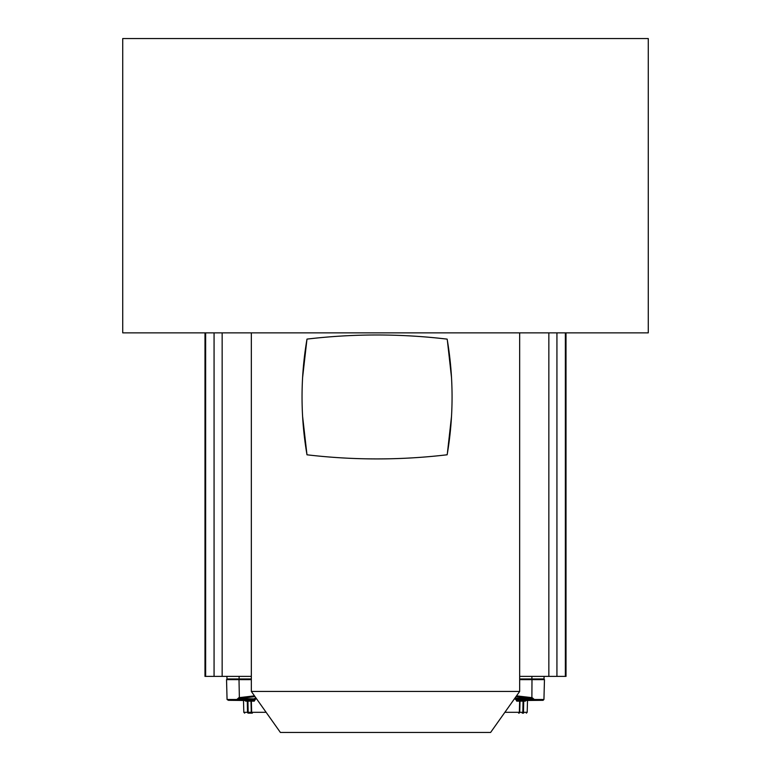 <?xml version="1.0" encoding="UTF-8"?>
<svg xmlns="http://www.w3.org/2000/svg" width="771" height="771" viewBox="0 0 771 771"><rect width="100%" height="100%" fill="white"/><g stroke="black" fill="none" stroke-linecap="round" stroke-linejoin="round"><path stroke-width="1.16" d="M518.632 713.136A0.858 0.732 -90 0 0 519.355 712.308L522.825 712.308A0.858 0.578 -90 0 1 522.246 713.136L522.487 713.136M523.615 713.136L522.661 713.136M514.344 698.94L515.732 699.316L516.743 701.147A0.858 0.684 90 0 1 517.418 700.319L516.772 699.49L543.94 699.49L543.092 700.319L525.716 700.492M504.88 712.308L519.355 712.308L519.644 701.147A0.858 0.732 90 0 1 520.377 700.319L520.82 700.319M535.893 700.319L542.582 700.319M515.972 696.647L531.624 698.468L532.144 697.678L534.12 699.316L533.792 700.319L517.418 700.319M524.511 700.319L523.634 700.319L524.511 700.319A0.858 0.79 -90 0 0 523.721 701.147L525.388 701.147A0.858 0.819 90 0 1 526.207 700.319M525.388 701.147L525.774 700.453M533.792 700.319L533.407 699.316L515.732 699.316L516.464 698.497L516.772 699.49L515.722 699.49M532.144 697.678L531.865 698.497L534.12 699.316M514.951 698.092L531.865 698.497A14.9 2.313 4.5 0 0 531.624 698.468M543.94 699.49L544.461 679.637L519.664 679.637M519.664 678.952L544.056 678.952L544.056 676.389M519.664 676.389L566.02 676.389L566.01 332.86M214.068 676.389L214.068 332.86L205.635 332.86L205.635 676.389L251.336 676.389M204.99 332.86L204.98 676.389L205.635 676.389M122.724 332.86L648.276 332.86L648.276 38.55L122.724 38.55L122.724 332.86M226.944 676.389L226.944 678.952L251.336 678.952M251.336 679.637L226.539 679.637L227.059 699.49L236.89 699.49L238.856 697.678L239.135 698.497L255.028 696.647M245.226 700.453L245.612 701.147A0.858 0.819 90 0 0 244.792 700.319L246.489 700.319A0.858 0.79 90 0 1 247.279 701.147L247.53 712.308L266.12 712.308M248.358 713.136L252.319 713.136M254.257 701.147L255.278 699.49L253.582 700.319A0.858 0.684 90 0 1 254.257 701.147L250.989 701.147L251.279 712.308A0.858 0.848 -89.9 0 0 252.127 713.136L248.686 713.136M253.283 700.319L250.623 700.319A0.858 0.732 -90 0 1 251.356 701.147L251.645 712.308A0.858 0.732 90 0 0 252.368 713.136M245.612 701.147L250.989 701.147A0.858 0.848 90 0 0 250.141 700.319L247.366 700.319A0.858 0.578 -90 0 1 247.944 701.147L248.175 712.308A0.858 0.578 90 0 0 248.754 713.136M253.582 700.319L228.418 700.319L245.284 700.492M236.89 699.316L237.593 699.316L237.208 700.319L235.107 700.319M237.208 700.319L236.89 699.49L254.228 699.49L254.536 698.497L256.049 698.092M254.469 695.856L238.856 697.678M255.278 699.49L237.593 699.316L239.135 698.497L256.656 698.94M519.664 332.86L519.664 691.433L490.607 732.45L280.393 732.45L251.336 691.433L519.664 691.433M251.336 332.86L251.336 691.433M447.382 340.512L451.517 377.568M451.517 416.33L447.382 453.348M306.993 454.803L306.993 454.803A340.801 340.801 0 0 1 306.993 339.095L307.012 339.095C353.716 333.602 400.428 333.612 447.141 339.124L447.141 339.124A342.093 342.093 0 0 1 447.141 454.784L447.141 454.784C400.428 460.287 353.716 460.297 306.993 454.803M306.964 454.63L302.598 416.369M302.598 377.539L306.954 339.336M520.859 700.319A0.858 0.848 -90 0 0 520.011 701.147L516.743 701.147M522.68 713.136A0.858 0.79 90 0 0 523.47 712.308L523.721 701.147L523.056 701.147L522.825 712.308L527.191 712.308L526.333 713.136M523.634 700.319A0.858 0.578 90 0 0 523.056 701.147L520.011 701.147L519.721 712.308A0.858 0.848 89.9 0 1 518.873 713.136L518.796 713.136M531.99 679.637L531.884 697.649L516.531 695.856M531.894 679.637L519.664 679.367M543.622 678.952L531.797 678.952M565.365 676.389L565.365 332.87M556.932 332.86L556.932 676.389M548.846 676.389L548.846 332.86M222.154 332.86L222.154 676.389M239.106 676.389L239.106 678.952M239.203 678.952L227.378 678.952M251.336 679.367L239.106 679.637M239.01 679.637L239.376 698.468M243.491 700.319L243.809 712.308L247.53 712.308A0.858 0.79 -90 0 0 248.32 713.136L248.503 713.136M531.894 678.952L531.894 676.389M527.191 712.308L527.509 700.319M243.809 712.308L244.667 713.136M227.059 699.49L228.418 700.319"/></g></svg>
